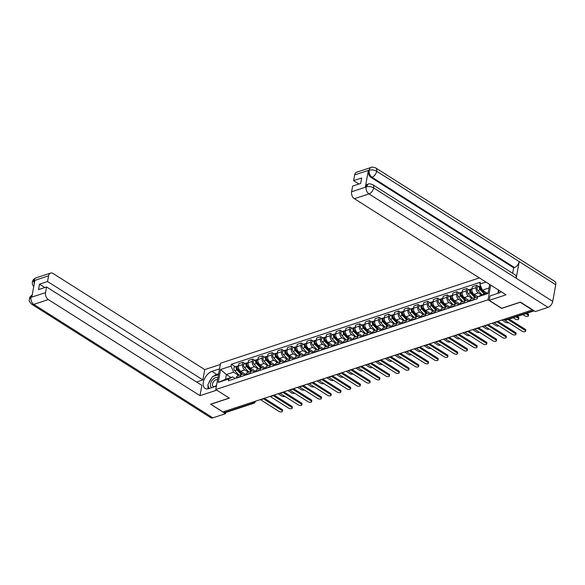 <?xml version="1.0" encoding="UTF-8"?>
<svg xmlns="http://www.w3.org/2000/svg" width="585" height="585" viewBox="0 0 585 585"><rect width="100%" height="100%" fill="white"/><g stroke="black" fill="none" stroke-linecap="round" stroke-linejoin="round"><path stroke-width="0.88" d="M479.407 277.912L220.56 363.219L215.785 389.53L488.051 299.791L501.63 308.397L520.211 302.277L532.335 309.955L222.9 411.935L210.783 404.257L229.364 398.129L215.785 389.53M252.04 402.334L253.181 403.058A1.762 1.177 -108.2 0 0 254.007 403.197L225.759 412.505A1.762 1.177 -108.2 0 1 224.925 412.366L253.181 403.058A1.762 1.016 -57.6 0 0 254.599 401.485M223.792 411.643L224.925 412.366M481.418 294.972L478.223 292.946A4.058 2.713 -108.2 0 1 476.066 287.644L476.49 285.305L472.373 286.665L471.949 289.005A4.058 2.713 71.8 0 0 474.106 294.306L477.952 296.741M475.444 297.377L471.334 298.73A4.058 2.713 71.8 0 0 469.799 300.814L473.916 299.454A4.058 2.713 -108.2 0 1 475.444 297.377A4.058 2.713 -108.2 0 1 477.36 297.707L477.404 297.728M473.916 299.454L473.843 299.856M478.523 286.591L476.49 285.305M469.799 300.814L469.726 301.216M472.139 298.467L468.497 296.156A4.058 2.713 -108.2 0 1 466.333 290.855L466.757 288.515L462.647 289.867L462.216 292.207A4.058 2.713 71.8 0 0 464.38 297.509L469.777 300.931M464.117 303.067L464.19 302.664A4.058 2.713 -108.2 0 1 465.718 300.58A4.058 2.713 -108.2 0 1 467.634 300.909L468.665 301.567M468.79 289.802L466.757 288.515M465.718 300.58L461.602 301.94A4.058 2.713 71.8 0 0 460.073 304.017L460 304.419M462.413 301.67L458.764 299.359A4.058 2.713 -108.2 0 1 456.607 294.058L457.031 291.718L452.914 293.078L452.49 295.418A4.058 2.713 71.8 0 0 454.655 300.719L460.051 304.142M454.384 306.269L454.457 305.867A4.058 2.713 -108.2 0 1 455.993 303.783A4.058 2.713 -108.2 0 1 457.901 304.112L458.94 304.77M459.064 293.005L457.031 291.718M455.993 303.783L451.876 305.143A4.058 2.713 71.8 0 0 450.348 307.227L450.274 307.63M452.68 304.88L449.039 302.569A4.058 2.713 -108.2 0 1 446.881 297.268L447.306 294.928L443.189 296.281L442.765 298.621A4.058 2.713 71.8 0 0 444.922 303.922L450.326 307.344M444.659 309.48L444.732 309.077A4.058 2.713 -108.2 0 1 446.26 306.993A4.058 2.713 -108.2 0 1 448.176 307.322L449.214 307.981M449.331 296.215L447.306 294.928M446.26 306.993L442.15 308.346A4.058 2.713 71.8 0 0 440.615 310.43L440.542 310.832M442.955 308.083L439.313 305.772A4.058 2.713 -108.2 0 1 437.149 300.471L437.573 298.131L433.463 299.491L433.032 301.831A4.058 2.713 71.8 0 0 435.196 307.132L440.593 310.555M434.933 312.683L435.006 312.28A4.058 2.713 -108.2 0 1 436.534 310.196A4.058 2.713 -108.2 0 1 438.45 310.525L439.481 311.183M439.606 299.418L437.573 298.131M436.534 310.196L432.417 311.556A4.058 2.713 71.8 0 0 430.889 313.64L430.816 314.043M433.229 311.286L429.58 308.982A4.058 2.713 -108.2 0 1 427.423 303.673L427.847 301.341L423.73 302.694L423.306 305.034A4.058 2.713 71.8 0 0 425.463 310.335L430.867 313.757M425.2 315.893L425.273 315.483A4.058 2.713 -108.2 0 1 426.809 313.406A4.058 2.713 -108.2 0 1 428.717 313.736L429.756 314.394M429.88 302.628L427.847 301.341M426.809 313.406L422.692 314.759A4.058 2.713 71.8 0 0 421.163 316.843L421.083 317.245M423.496 314.496L419.854 312.185A4.058 2.713 -108.2 0 1 417.697 306.884L418.121 304.544L414.004 305.904L413.58 308.236A4.058 2.713 71.8 0 0 415.738 313.545L421.141 316.96M415.474 319.096L415.547 318.693A4.058 2.713 -108.2 0 1 417.076 316.609A4.058 2.713 -108.2 0 1 418.992 316.938L420.03 317.596M420.147 305.831L418.121 304.544M417.076 316.609L412.959 317.969A4.058 2.713 71.8 0 0 411.43 320.046L411.357 320.456M413.77 317.699L410.129 315.395A4.058 2.713 -108.2 0 1 407.964 310.087L408.388 307.754L404.272 309.107L403.847 311.447A4.058 2.713 71.8 0 0 406.012 316.748L411.409 320.17M405.749 322.306L405.822 321.896A4.058 2.713 -108.2 0 1 407.35 319.82A4.058 2.713 -108.2 0 1 409.259 320.149L410.297 320.807M410.421 309.041L408.388 307.754M407.35 319.82L403.233 321.172A4.058 2.713 71.8 0 0 401.705 323.256L401.632 323.659M404.045 320.909L400.396 318.598A4.058 2.713 -108.2 0 1 398.239 313.297L398.663 310.957L394.546 312.317L394.122 314.65A4.058 2.713 71.8 0 0 396.279 319.958L401.683 323.373M396.016 325.509L396.089 325.106A4.058 2.713 -108.2 0 1 397.624 323.022A4.058 2.713 -108.2 0 1 399.533 323.351L400.571 324.01M400.696 312.244L398.663 310.957M397.624 323.022L393.508 324.382A4.058 2.713 71.8 0 0 391.972 326.459L391.899 326.869M394.312 324.112L390.67 321.801A4.058 2.713 -108.2 0 1 388.506 316.5L388.937 314.16L384.82 315.52L384.396 317.86A4.058 2.713 71.8 0 0 386.553 323.161L391.95 326.584M386.29 328.719L386.363 328.309A4.058 2.713 -108.2 0 1 387.892 326.233A4.058 2.713 -108.2 0 1 389.807 326.562L390.839 327.212M390.963 315.447L388.937 314.16M387.892 326.233L383.775 327.585A4.058 2.713 71.8 0 0 382.246 329.669L382.173 330.072M384.586 327.322L380.945 325.011A4.058 2.713 -108.2 0 1 378.78 319.71L379.204 317.37L375.087 318.723L374.663 321.063A4.058 2.713 71.8 0 0 376.828 326.364L382.224 329.786M376.565 331.922L376.638 331.519A4.058 2.713 -108.2 0 1 378.166 329.435A4.058 2.713 -108.2 0 1 380.074 329.764L381.113 330.423M381.237 318.657L379.204 317.37M378.166 329.435L374.049 330.796A4.058 2.713 71.8 0 0 372.521 332.872L372.448 333.282M374.861 330.525L371.212 328.214A4.058 2.713 -108.2 0 1 369.055 322.913L369.479 320.573L365.362 321.933L364.938 324.273A4.058 2.713 71.8 0 0 367.095 329.574L372.499 332.997M366.832 335.132L366.905 334.722A4.058 2.713 -108.2 0 1 368.44 332.646A4.058 2.713 -108.2 0 1 370.349 332.975L371.387 333.625M371.512 321.86L369.479 320.573M368.44 332.646L364.323 333.998A4.058 2.713 71.8 0 0 362.788 336.082L362.715 336.485M365.128 333.735L361.486 331.424A4.058 2.713 -108.2 0 1 359.322 326.123L359.753 323.783L355.636 325.136L355.212 327.476A4.058 2.713 71.8 0 0 357.369 332.777L362.766 336.2M357.106 338.335L357.179 337.933A4.058 2.713 -108.2 0 1 358.707 335.848A4.058 2.713 -108.2 0 1 360.623 336.178L361.654 336.836M361.779 325.07L359.753 323.783M358.707 335.848L354.59 337.209A4.058 2.713 71.8 0 0 353.062 339.285L352.989 339.695M355.402 336.938L351.753 334.627A4.058 2.713 -108.2 0 1 349.596 329.326L350.02 326.986L345.903 328.346L345.479 330.686A4.058 2.713 71.8 0 0 347.644 335.987L353.04 339.41M347.373 341.538L347.453 341.135A4.058 2.713 -108.2 0 1 348.982 339.059A4.058 2.713 -108.2 0 1 350.89 339.388L351.929 340.039M352.053 328.273L350.02 326.986M348.982 339.059L344.865 340.411A4.058 2.713 71.8 0 0 343.336 342.496L343.263 342.898M345.676 340.148L342.028 337.837A4.058 2.713 -108.2 0 1 339.87 332.536L340.294 330.196L336.178 331.549L335.753 333.889A4.058 2.713 71.8 0 0 337.911 339.19L343.315 342.613M337.647 344.748L337.72 344.346A4.058 2.713 -108.2 0 1 339.249 342.262A4.058 2.713 -108.2 0 1 341.165 342.591L342.203 343.249M342.32 331.483L340.294 330.196M339.249 342.262L335.139 343.614A4.058 2.713 71.8 0 0 333.604 345.698L333.53 346.101M335.944 343.351L332.302 341.04A4.058 2.713 -108.2 0 1 330.137 335.739L330.562 333.399L326.452 334.759L326.02 337.099A4.058 2.713 71.8 0 0 328.185 342.4L333.582 345.823M327.922 347.951L327.995 347.548A4.058 2.713 -108.2 0 1 329.523 345.464A4.058 2.713 -108.2 0 1 331.439 345.793L332.47 346.452M332.594 334.686L330.562 333.399M329.523 345.464L325.406 346.825A4.058 2.713 71.8 0 0 323.878 348.909L323.805 349.311M326.218 346.561L322.569 344.251A4.058 2.713 -108.2 0 1 320.412 338.949L320.836 336.609L316.719 337.962L316.295 340.302A4.058 2.713 71.8 0 0 318.459 345.603L323.856 349.026M318.189 351.161L318.262 350.759A4.058 2.713 -108.2 0 1 319.798 348.675A4.058 2.713 -108.2 0 1 321.706 349.004L322.745 349.662M322.869 337.896L320.836 336.609M319.798 348.675L315.681 350.027A4.058 2.713 71.8 0 0 314.152 352.111L314.079 352.514M316.485 349.764L312.843 347.453A4.058 2.713 -108.2 0 1 310.686 342.152L311.11 339.812L306.993 341.172L306.569 343.512A4.058 2.713 71.8 0 0 308.726 348.814L314.13 352.236M308.463 354.364L308.536 353.962A4.058 2.713 -108.2 0 1 310.065 351.877A4.058 2.713 -108.2 0 1 311.98 352.207L313.019 352.865M313.136 341.099L311.11 339.812M310.065 351.877L305.955 353.238A4.058 2.713 71.8 0 0 304.419 355.322L304.346 355.724M306.759 352.967L303.118 350.664A4.058 2.713 -108.2 0 1 300.953 345.355L301.377 343.022L297.268 344.375L296.836 346.715A4.058 2.713 71.8 0 0 299.001 352.016L304.397 355.439M298.738 357.574L298.811 357.164A4.058 2.713 -108.2 0 1 300.339 355.088A4.058 2.713 -108.2 0 1 302.255 355.417L303.286 356.075M303.41 344.309L301.377 343.022M300.339 355.088L296.222 356.44A4.058 2.713 71.8 0 0 294.694 358.525L294.621 358.927M297.034 356.177L293.385 353.866A4.058 2.713 -108.2 0 1 291.228 348.565L291.652 346.225L287.535 347.585L287.111 349.918A4.058 2.713 71.8 0 0 289.268 355.227L294.672 358.642M289.005 360.777L289.078 360.375A4.058 2.713 -108.2 0 1 290.613 358.291A4.058 2.713 -108.2 0 1 292.522 358.62L293.56 359.278M293.685 347.512L291.652 346.225M290.613 358.291L286.496 359.651A4.058 2.713 71.8 0 0 284.968 361.727L284.888 362.137M287.301 359.38L283.659 357.077A4.058 2.713 -108.2 0 1 281.502 351.768L281.926 349.435L277.809 350.788L277.385 353.128A4.058 2.713 71.8 0 0 279.542 358.43L284.946 361.852M279.279 363.987L279.352 363.577A4.058 2.713 -108.2 0 1 280.88 361.501A4.058 2.713 -108.2 0 1 282.796 361.83L283.835 362.488M283.952 350.715L281.926 349.435M280.88 361.501L276.764 362.854A4.058 2.713 71.8 0 0 275.235 364.938L275.162 365.34M277.575 362.59L273.934 360.28A4.058 2.713 -108.2 0 1 271.769 354.978L272.193 352.638L268.076 353.991L267.652 356.331A4.058 2.713 71.8 0 0 269.817 361.64L275.213 365.055M269.553 367.19L269.627 366.788A4.058 2.713 -108.2 0 1 271.155 364.704A4.058 2.713 -108.2 0 1 273.063 365.033L274.102 365.691M274.226 353.925L272.193 352.638M271.155 364.704L267.038 366.064A4.058 2.713 71.8 0 0 265.51 368.14L265.436 368.55M267.85 365.793L264.201 363.482A4.058 2.713 -108.2 0 1 262.043 358.181L262.468 355.841L258.351 357.201L257.926 359.541A4.058 2.713 71.8 0 0 260.084 364.843L265.488 368.265M259.82 370.4L259.894 369.991A4.058 2.713 -108.2 0 1 261.429 367.914A4.058 2.713 -108.2 0 1 263.338 368.243L264.376 368.894M264.5 357.128L262.468 355.841M261.429 367.914L257.312 369.267A4.058 2.713 71.8 0 0 255.777 371.351L255.703 371.753M258.117 369.003L254.475 366.693A4.058 2.713 -108.2 0 1 252.31 361.391L252.742 359.051L248.625 360.404L248.201 362.744A4.058 2.713 71.8 0 0 250.358 368.045L255.755 371.468M250.095 373.603L250.168 373.201A4.058 2.713 -108.2 0 1 251.696 371.117A4.058 2.713 -108.2 0 1 253.612 371.446L254.643 372.104M254.767 360.338L252.742 359.051M251.696 371.117L247.579 372.477A4.058 2.713 71.8 0 0 246.051 374.554L245.978 374.963M248.391 372.206L244.749 369.895A4.058 2.713 -108.2 0 1 242.585 364.594L243.009 362.254L238.892 363.614L238.468 365.954A4.058 2.713 71.8 0 0 240.632 371.256L246.029 374.678M240.369 376.813L240.442 376.404A4.058 2.713 -108.2 0 1 241.971 374.327A4.058 2.713 -108.2 0 1 243.879 374.656L244.918 375.307M245.042 363.541L243.009 362.254M241.971 374.327L237.854 375.68A4.058 2.713 71.8 0 0 236.325 377.764L236.252 378.166M489.023 287.981L482.376 290.175L487.012 293.114M489.667 284.412L488.022 293.495L477.543 296.946L481.513 294.928L488.161 292.734M231.024 377.486L226.388 374.539L225.517 379.299L232.691 376.93L228.728 378.948L228.399 380.755L477.214 298.745L477.543 296.946M228.728 378.948L218.249 382.407L220.589 369.523L231.068 366.071L233.554 372.177L226.388 374.539L220.589 369.523M482.376 290.175L479.883 284.061L480.212 282.262L231.397 364.265L231.068 366.071M479.883 284.061L485.959 282.065M490.72 285.078L488.051 299.791M238.665 375.416L233.554 372.177M232.691 376.93L235.192 378.517M235.316 366.751L231.397 364.265M225.517 379.299L218.249 382.407M509.155 319.11L525.25 329.311A2.033 0.951 10.3 0 1 525.813 330.145L525.63 331.139A2.033 0.951 -169.7 0 0 525.067 330.306L507.999 319.49M503.553 319.439L522.2 331.249A2.033 0.951 -169.7 0 0 524.314 331.783A2.033 0.951 -169.7 0 0 525.63 331.139M485.338 293.663L481.221 289.378A2.208 1.477 -108.2 0 1 480.716 286.109M481.455 289.619L480.907 289.275M522.888 314.584L524.986 315.915A2.033 0.951 -169.7 0 0 527.1 316.448A2.033 0.951 -169.7 0 0 528.423 315.805A2.033 0.951 -169.7 0 0 527.86 314.971L525.754 313.633M485.17 293.721L480.548 288.902A1.06 0.709 -108.2 0 1 480.395 287.228M484.278 294.014L480.161 289.729A2.208 1.477 -108.2 0 1 479.334 287.586A2.208 1.477 -108.2 0 1 480.212 286.036A2.208 1.477 -108.2 0 1 480.673 285.999M482.033 294.752L477.916 290.467A2.208 1.477 -108.2 0 1 477.089 288.325A2.208 1.477 -108.2 0 1 477.967 286.774L480.212 286.036M526.909 313.253L528.036 313.969A2.033 0.951 10.3 0 1 528.599 314.81L528.423 315.805M497.85 321.319L515.524 332.514A2.033 0.951 10.3 0 1 516.087 333.348L515.904 334.349A2.033 0.951 -169.7 0 0 515.341 333.508L496.782 321.75M493.828 322.642L512.475 334.459A2.033 0.951 -169.7 0 0 514.581 334.986A2.033 0.951 -169.7 0 0 515.904 334.349M488.124 324.521L505.791 335.724A2.033 0.951 10.3 0 1 506.354 336.558L506.179 337.552A2.033 0.951 -169.7 0 0 505.615 336.719L487.049 324.953M484.102 325.852L502.742 337.662A2.033 0.951 -169.7 0 0 504.855 338.196A2.033 0.951 -169.7 0 0 506.179 337.552M489.228 300.354L506.062 294.803L354.415 198.71A5.294 3.539 -108.2 0 1 351.592 191.792L366.151 186.995L368.184 184.085C368.608 183.544 370.122 183.727 372.725 184.648L515.246 274.95A5.426 3.13 122.4 0 1 516.182 278.233L552.723 301.392A5.426 3.13 122.4 0 1 548.035 307.366L535.341 311.549L520.423 302.094L501.711 308.266L489.228 300.354L490.033 295.944L498.888 293.026A9.93 5.733 -57.6 0 0 501.286 291.776M498.391 290.657L497.901 293.348M351.592 191.792L352.631 186.081L360.674 183.427L361.669 177.986L353.618 180.633L354.656 174.922A5.294 3.539 -108.2 0 1 356.653 172.209L371.219 167.405A5.294 3.539 71.8 0 0 369.223 170.125L354.656 174.922M371.219 167.405C371.643 166.864 373.157 167.047 375.76 167.968L554.821 281.429A5.426 3.13 122.4 0 1 555.75 284.749L519.209 261.59A5.426 3.13 122.4 0 1 514.522 267.535L372.002 177.233L371.161 177.511A5.294 3.539 -108.2 0 1 368.345 170.593L365.347 187.083A5.294 3.539 -108.2 0 1 367.343 184.363L368.184 184.085M552.723 301.392L555.75 284.749M372.725 184.648A5.426 3.13 122.4 0 1 373.661 187.931L516.182 278.233L519.209 261.59L376.689 171.288C374.254 169.935 371.789 169.577 369.296 170.206L369.223 170.125M353.618 180.633L358.934 184.004M512.679 273.327L513.681 267.813L371.161 177.511M513.681 267.813L514.522 267.535M548.035 307.366L368.974 193.913A5.426 3.13 122.4 0 0 373.669 187.931C371.226 186.578 368.762 186.235 366.268 186.886M213.569 376.257A9.93 5.733 -57.6 0 1 216.728 374.429L211.916 371.38A9.93 5.733 -57.6 0 0 204.136 379.614A9.93 5.733 -57.6 0 0 205.035 388.396A9.93 5.733 -57.6 0 0 208.786 388.637L216.399 386.122M211.916 371.38L219.536 368.872M220.34 364.462L204.735 369.603L202.863 379.914L47.553 281.509L48.592 275.798L33.93 280.705L34.837 280.507L31.846 296.997L30.895 297.385L45.528 292.668A5.294 3.539 71.8 0 0 48.343 299.586L33.784 304.383L212.845 417.844L225.539 413.661L210.615 404.206L229.254 398.063M196.56 381.99L202.863 379.914M44.826 287.527L39.509 284.156L38.522 289.604L46.566 286.95L201.876 385.361L199.997 395.672L48.343 299.586M216.764 390.151L199.997 395.672M204.735 369.603L53.081 273.509A5.294 3.539 71.8 0 0 50.588 273.078A5.294 3.539 71.8 0 0 48.592 275.798M212.845 417.844A5.426 3.13 122.4 0 1 210.797 417.712L31.736 304.251A5.426 3.13 122.4 0 0 33.784 304.383A5.294 3.539 -108.2 0 1 30.968 297.465M225.744 412.513L225.539 413.661M46.566 286.95L45.528 292.668M39.509 284.156L47.553 281.509M211.521 378.327A9.93 5.733 -57.6 0 0 208.684 383.365M208.092 385.691A9.93 5.733 -57.6 0 0 208.143 388.813M216.728 374.429L218.644 373.8M34.215 283.959L33.996 280.785M33.718 286.701L32.541 284.698L32.285 283.016L32.358 282.116L33.923 280.705M31.736 304.251C27.766 300.076 29.725 300.2 29.338 298.767L30.895 297.385M499.166 292.924L498.084 289.743M217.876 378.012A5.74 3.313 -57.6 0 0 213.679 378.707A5.74 3.313 -57.6 0 0 210.498 384.009A5.74 3.313 -57.6 0 0 211.748 387.658M217.525 379.921A3.927 2.267 -57.6 0 0 217.379 379.811A3.927 2.267 -57.6 0 0 214.549 380.521A3.927 2.267 -57.6 0 0 212.501 384.045A3.927 2.267 -57.6 0 0 213.174 386.444A3.927 2.267 -57.6 0 0 216.574 385.164M209.064 388.542L207.821 384.886L212.487 376.608L218.49 374.634M215.792 386.327A5.74 3.313 -57.6 0 0 216.494 385.595M476 297.282L471.495 292.588A2.208 1.477 -108.2 0 1 470.669 290.445A2.208 1.477 -108.2 0 1 471.539 288.895L471.993 288.741M471.729 292.829L471.174 292.478M513.155 317.787L515.261 319.117A2.033 0.951 -169.7 0 0 517.374 319.651A2.033 0.951 -169.7 0 0 518.69 319.008A2.033 0.951 -169.7 0 0 518.127 318.174L516.028 316.843M475.795 297.297L470.815 292.105A1.06 0.709 -108.2 0 1 470.669 290.431M474.874 297.56L470.435 292.931A2.208 1.477 -108.2 0 1 469.609 290.789A2.208 1.477 -108.2 0 1 470.479 289.246A2.208 1.477 -108.2 0 1 471.064 289.224M472.629 298.306L468.19 293.677A2.208 1.477 -108.2 0 1 467.364 291.535A2.208 1.477 -108.2 0 1 468.234 289.984L470.479 289.246M517.184 316.463L518.31 317.18A2.033 0.951 10.3 0 1 518.873 318.013L518.69 319.008M466.274 300.485L461.762 295.791A2.208 1.477 -108.2 0 1 460.943 293.648A2.208 1.477 -108.2 0 1 461.814 292.098L462.267 291.952M461.996 296.032L461.448 295.681M501.857 319.995L505.535 322.328A2.033 0.951 -169.7 0 0 508.606 322.635M466.07 300.5L461.09 295.308A1.06 0.709 -108.2 0 1 460.943 293.633M465.148 300.77L460.709 296.142A2.208 1.477 -108.2 0 1 459.883 293.999A2.208 1.477 -108.2 0 1 460.753 292.449A2.208 1.477 -108.2 0 1 461.331 292.427M462.903 301.509L458.464 296.88A2.208 1.477 -108.2 0 1 457.638 294.738A2.208 1.477 -108.2 0 1 458.508 293.187L460.753 292.449M478.398 327.732L496.065 338.927A2.033 0.951 10.3 0 1 496.628 339.761L496.446 340.762A2.033 0.951 -169.7 0 0 495.883 339.922L477.323 328.163M474.369 329.055L493.016 340.872A2.033 0.951 -169.7 0 0 495.129 341.399A2.033 0.951 -169.7 0 0 496.446 340.762M468.665 330.934L486.34 342.13A2.033 0.951 10.3 0 1 486.903 342.971L486.72 343.965A2.033 0.951 -169.7 0 0 486.157 343.132L467.591 331.366M464.644 332.265L483.29 344.075A2.033 0.951 -169.7 0 0 485.396 344.609A2.033 0.951 -169.7 0 0 486.72 343.965M458.94 334.145L476.607 345.34A2.033 0.951 10.3 0 1 477.17 346.174L476.994 347.176A2.033 0.951 -169.7 0 0 476.431 346.335L457.865 334.576M454.918 335.468L473.558 347.285A2.033 0.951 -169.7 0 0 475.671 347.812A2.033 0.951 -169.7 0 0 476.994 347.176M456.541 303.695L452.037 299.001A2.208 1.477 -108.2 0 1 451.21 296.858A2.208 1.477 -108.2 0 1 452.081 295.308L452.541 295.154M452.271 299.242L451.715 298.891M492.131 323.205L495.802 325.531A2.033 0.951 -169.7 0 0 498.881 325.845M456.344 303.71L451.364 298.518A1.06 0.709 -108.2 0 1 451.21 296.844M455.415 303.973L450.976 299.344A2.208 1.477 -108.2 0 1 450.15 297.202A2.208 1.477 -108.2 0 1 451.02 295.659A2.208 1.477 -108.2 0 1 451.605 295.637M453.17 304.712L448.732 300.09A2.208 1.477 -108.2 0 1 447.905 297.94A2.208 1.477 -108.2 0 1 448.775 296.398L451.02 295.659M446.816 306.898L442.311 302.204A2.208 1.477 -108.2 0 1 441.485 300.061A2.208 1.477 -108.2 0 1 442.355 298.511L442.808 298.365M442.545 302.445L441.989 302.094M482.398 326.408L486.077 328.741A2.033 0.951 -169.7 0 0 489.155 329.048M446.611 306.913L441.631 301.721A1.06 0.709 -108.2 0 1 441.485 300.046M445.69 307.183L441.251 302.555A2.208 1.477 -108.2 0 1 440.425 300.412A2.208 1.477 -108.2 0 1 441.295 298.862A2.208 1.477 -108.2 0 1 441.88 298.84M443.445 307.922L439.006 303.293A2.208 1.477 -108.2 0 1 438.18 301.151A2.208 1.477 -108.2 0 1 439.05 299.6L441.295 298.862M437.09 310.108L432.578 305.414A2.208 1.477 -108.2 0 1 431.759 303.264A2.208 1.477 -108.2 0 1 432.629 301.721L433.083 301.567M432.812 305.655L432.264 305.304M472.673 329.618L476.344 331.944A2.033 0.951 -169.7 0 0 479.422 332.258M436.885 310.123L431.905 304.931A1.06 0.709 -108.2 0 1 431.759 303.257M435.964 310.386L431.518 305.758A2.208 1.477 -108.2 0 1 430.699 303.615A2.208 1.477 -108.2 0 1 431.569 302.065A2.208 1.477 -108.2 0 1 432.147 302.05M433.719 311.125L429.273 306.496A2.208 1.477 -108.2 0 1 428.454 304.354A2.208 1.477 -108.2 0 1 429.324 302.811L431.569 302.065M449.207 337.348L466.881 348.543A2.033 0.951 10.3 0 1 467.444 349.384L467.261 350.378A2.033 0.951 -169.7 0 0 466.698 349.545L448.139 337.779M445.185 338.678L463.832 350.488A2.033 0.951 -169.7 0 0 465.945 351.022A2.033 0.951 -169.7 0 0 467.261 350.378M427.357 313.311L422.853 308.617A2.208 1.477 -108.2 0 1 422.026 306.474A2.208 1.477 -108.2 0 1 422.897 304.924L423.35 304.778M423.087 308.858L422.531 308.507M462.947 332.821L466.618 335.154A2.033 0.951 -169.7 0 0 469.697 335.461M427.16 313.326L422.173 308.134A1.06 0.709 -108.2 0 1 422.026 306.46M426.231 313.597L421.792 308.968A2.208 1.477 -108.2 0 1 420.966 306.825A2.208 1.477 -108.2 0 1 421.836 305.275A2.208 1.477 -108.2 0 1 422.421 305.253M423.986 314.335L419.547 309.706A2.208 1.477 -108.2 0 1 418.721 307.564A2.208 1.477 -108.2 0 1 419.591 306.014L421.836 305.275M439.481 340.558L457.156 351.753A2.033 0.951 10.3 0 1 457.719 352.587L457.536 353.581A2.033 0.951 -169.7 0 0 456.973 352.748L438.406 340.989M435.459 341.881L454.106 353.691A2.033 0.951 -169.7 0 0 456.212 354.225A2.033 0.951 -169.7 0 0 457.536 353.581M417.631 316.522L413.127 311.82A2.208 1.477 -108.2 0 1 412.301 309.677A2.208 1.477 -108.2 0 1 413.171 308.134L413.624 307.981M413.354 312.061L412.805 311.717M453.214 336.031L456.892 338.357A2.033 0.951 -169.7 0 0 459.964 338.671M417.427 316.536L412.447 311.344A1.06 0.709 -108.2 0 1 412.301 309.67M416.505 316.799L412.067 312.171A2.208 1.477 -108.2 0 1 411.24 310.028A2.208 1.477 -108.2 0 1 412.111 308.478A2.208 1.477 -108.2 0 1 412.696 308.463M414.26 317.538L409.822 312.909A2.208 1.477 -108.2 0 1 408.995 310.767A2.208 1.477 -108.2 0 1 409.866 309.224L412.111 308.478M429.756 343.761L447.423 354.956A2.033 0.951 10.3 0 1 447.986 355.797L447.81 356.791A2.033 0.951 -169.7 0 0 447.247 355.958L428.681 344.192M425.734 345.084L444.373 356.901A2.033 0.951 -169.7 0 0 446.487 357.435A2.033 0.951 -169.7 0 0 447.81 356.791M407.906 319.724L403.394 315.03A2.208 1.477 -108.2 0 1 402.575 312.887A2.208 1.477 -108.2 0 1 403.445 311.337L403.899 311.191M403.628 315.271L403.08 314.92M443.488 339.234L447.159 341.567A2.033 0.951 -169.7 0 0 450.238 341.874M407.701 319.739L402.721 314.547A1.06 0.709 -108.2 0 1 402.575 312.873M406.78 320.01L402.334 315.381A2.208 1.477 -108.2 0 1 401.515 313.238A2.208 1.477 -108.2 0 1 402.385 311.688A2.208 1.477 -108.2 0 1 402.963 311.666M404.535 320.748L400.089 316.119A2.208 1.477 -108.2 0 1 399.27 313.977A2.208 1.477 -108.2 0 1 400.14 312.427L402.385 311.688M420.023 346.971L437.697 358.166A2.033 0.951 10.3 0 1 438.26 359L438.077 359.994A2.033 0.951 -169.7 0 0 437.514 359.161L418.955 347.402M416.001 348.294L434.648 360.104A2.033 0.951 -169.7 0 0 436.761 360.638A2.033 0.951 -169.7 0 0 438.077 359.994M398.173 322.935L393.668 318.233A2.208 1.477 -108.2 0 1 392.842 316.09A2.208 1.477 -108.2 0 1 393.712 314.547L394.166 314.394M393.902 318.474L393.347 318.13M433.756 342.444L437.434 344.77A2.033 0.951 -169.7 0 0 440.512 345.084M397.975 322.949L392.988 317.757A1.06 0.709 -108.2 0 1 392.842 316.083M397.047 323.212L392.608 318.584A2.208 1.477 -108.2 0 1 391.782 316.441A2.208 1.477 -108.2 0 1 392.652 314.891A2.208 1.477 -108.2 0 1 393.237 314.876M394.802 323.951L390.363 319.322A2.208 1.477 -108.2 0 1 389.537 317.18A2.208 1.477 -108.2 0 1 390.407 315.629L392.652 314.891M410.297 350.174L427.971 361.369A2.033 0.951 10.3 0 1 428.534 362.21L428.352 363.205A2.033 0.951 -169.7 0 0 427.789 362.371L409.222 350.605M406.275 351.497L424.922 363.314A2.033 0.951 -169.7 0 0 427.028 363.848A2.033 0.951 -169.7 0 0 428.352 363.205M388.447 326.137L383.943 321.443A2.208 1.477 -108.2 0 1 383.116 319.3A2.208 1.477 -108.2 0 1 383.987 317.75L384.44 317.604M384.169 321.684L383.621 321.333M424.03 345.647L427.708 347.973A2.033 0.951 -169.7 0 0 430.779 348.287M388.243 326.152L383.263 320.96A1.06 0.709 -108.2 0 1 383.116 319.286M387.321 326.415L382.882 321.794A2.208 1.477 -108.2 0 1 382.056 319.651A2.208 1.477 -108.2 0 1 382.926 318.101A2.208 1.477 -108.2 0 1 383.504 318.079M385.076 327.161L380.638 322.532A2.208 1.477 -108.2 0 1 379.811 320.39A2.208 1.477 -108.2 0 1 380.681 318.84L382.926 318.101M400.571 353.377L418.238 364.579A2.033 0.951 10.3 0 1 418.801 365.413L418.619 366.407A2.033 0.951 -169.7 0 0 418.056 365.574L399.497 353.815M396.55 354.707L415.189 366.517A2.033 0.951 -169.7 0 0 417.302 367.051A2.033 0.951 -169.7 0 0 418.619 366.407M378.722 329.348L374.21 324.646A2.208 1.477 -108.2 0 1 373.384 322.503A2.208 1.477 -108.2 0 1 374.261 320.953L374.714 320.807M374.444 324.887L373.895 324.543M414.304 348.857L417.975 351.183A2.033 0.951 -169.7 0 0 421.054 351.497M378.517 329.355L373.537 324.17A1.06 0.709 -108.2 0 1 373.384 322.496M377.596 329.626L373.15 324.997A2.208 1.477 -108.2 0 1 372.323 322.854A2.208 1.477 -108.2 0 1 373.201 321.304A2.208 1.477 -108.2 0 1 373.778 321.289M375.351 330.364L370.905 325.735A2.208 1.477 -108.2 0 1 370.078 323.593A2.208 1.477 -108.2 0 1 370.956 322.042L373.201 321.304M390.839 356.587L408.513 367.782A2.033 0.951 10.3 0 1 409.076 368.616L408.893 369.618A2.033 0.951 -169.7 0 0 408.33 368.784L389.771 357.018M386.817 357.91L405.464 369.727A2.033 0.951 -169.7 0 0 407.57 370.254A2.033 0.951 -169.7 0 0 408.893 369.618M368.989 332.551L364.484 327.856A2.208 1.477 -108.2 0 1 363.658 325.713A2.208 1.477 -108.2 0 1 364.528 324.163L364.981 324.01M364.718 328.097L364.162 327.746M404.571 352.06L408.25 354.386A2.033 0.951 -169.7 0 0 411.328 354.7M368.791 332.565L363.804 327.373A1.06 0.709 -108.2 0 1 363.658 325.699M367.863 332.828L363.424 328.207A2.208 1.477 -108.2 0 1 362.598 326.057A2.208 1.477 -108.2 0 1 363.468 324.514A2.208 1.477 -108.2 0 1 364.053 324.492M365.618 333.574L361.179 328.945A2.208 1.477 -108.2 0 1 360.353 326.803A2.208 1.477 -108.2 0 1 361.223 325.253L363.468 324.514M381.113 359.79L398.787 370.992A2.033 0.951 10.3 0 1 399.35 371.826L399.167 372.82A2.033 0.951 -169.7 0 0 398.604 371.987L380.038 360.221M377.091 361.12L395.731 372.93A2.033 0.951 -169.7 0 0 397.844 373.464A2.033 0.951 -169.7 0 0 399.167 372.82M359.263 335.753L354.759 331.059A2.208 1.477 -108.2 0 1 353.932 328.916A2.208 1.477 -108.2 0 1 354.802 327.366L355.256 327.22M354.985 331.3L354.437 330.949M394.846 355.263L398.524 357.596A2.033 0.951 -169.7 0 0 401.595 357.91M359.058 335.768L354.079 330.583A1.06 0.709 -108.2 0 1 353.932 328.909M358.137 336.039L353.698 331.41A2.208 1.477 -108.2 0 1 352.872 329.267A2.208 1.477 -108.2 0 1 353.742 327.717A2.208 1.477 -108.2 0 1 354.32 327.702M355.892 336.777L351.453 332.148A2.208 1.477 -108.2 0 1 350.627 330.006A2.208 1.477 -108.2 0 1 351.497 328.456L353.742 327.717M371.387 363L389.054 374.195A2.033 0.951 10.3 0 1 389.617 375.029L389.434 376.031A2.033 0.951 -169.7 0 0 388.871 375.19L370.312 363.431M367.358 364.323L386.005 376.14A2.033 0.951 -169.7 0 0 388.118 376.667A2.033 0.951 -169.7 0 0 389.434 376.031M349.537 338.964L345.026 334.269A2.208 1.477 -108.2 0 1 344.199 332.126A2.208 1.477 -108.2 0 1 345.077 330.576L345.53 330.423M345.26 334.51L344.711 334.159M385.12 358.473L388.791 360.799A2.033 0.951 -169.7 0 0 391.87 361.113M349.333 338.978L344.353 333.786A1.06 0.709 -108.2 0 1 344.199 332.112M348.411 339.241L343.965 334.613A2.208 1.477 -108.2 0 1 343.139 332.47A2.208 1.477 -108.2 0 1 344.017 330.927A2.208 1.477 -108.2 0 1 344.594 330.905M346.166 339.987L341.72 335.359A2.208 1.477 -108.2 0 1 340.894 333.216A2.208 1.477 -108.2 0 1 341.772 331.666L344.017 330.927M361.654 366.203L379.329 377.405A2.033 0.951 10.3 0 1 379.892 378.239L379.709 379.234A2.033 0.951 -169.7 0 0 379.146 378.4L360.587 366.634M357.632 367.534L376.279 379.343A2.033 0.951 -169.7 0 0 378.385 379.877A2.033 0.951 -169.7 0 0 379.709 379.234M339.805 342.166L335.3 337.472A2.208 1.477 -108.2 0 1 334.474 335.329A2.208 1.477 -108.2 0 1 335.344 333.779L335.797 333.633M335.534 337.713L334.978 337.362M375.387 361.676L379.065 364.009A2.033 0.951 -169.7 0 0 382.144 364.316M339.6 342.181L334.62 336.989A1.06 0.709 -108.2 0 1 334.474 335.315M338.678 342.452L334.24 337.823A2.208 1.477 -108.2 0 1 333.413 335.68A2.208 1.477 -108.2 0 1 334.284 334.13A2.208 1.477 -108.2 0 1 334.869 334.108M336.433 343.19L331.995 338.561A2.208 1.477 -108.2 0 1 331.168 336.419A2.208 1.477 -108.2 0 1 332.039 334.869L334.284 334.13M351.929 369.413L369.596 380.608A2.033 0.951 10.3 0 1 370.159 381.442L369.983 382.444A2.033 0.951 -169.7 0 0 369.42 381.603L350.854 369.844M347.907 370.736L366.546 382.553A2.033 0.951 -169.7 0 0 368.66 383.08A2.033 0.951 -169.7 0 0 369.983 382.444M330.079 345.377L325.567 340.682A2.208 1.477 -108.2 0 1 324.748 338.539A2.208 1.477 -108.2 0 1 325.618 336.989L326.072 336.836M325.801 340.923L325.253 340.572M365.662 364.886L369.34 367.212A2.033 0.951 -169.7 0 0 372.411 367.526M329.874 345.391L324.894 340.199A1.06 0.709 -108.2 0 1 324.748 338.525M328.953 345.655L324.514 341.026A2.208 1.477 -108.2 0 1 323.688 338.883A2.208 1.477 -108.2 0 1 324.558 337.34A2.208 1.477 -108.2 0 1 325.136 337.318M326.708 346.393L322.269 341.772A2.208 1.477 -108.2 0 1 321.443 339.622A2.208 1.477 -108.2 0 1 322.313 338.079L324.558 337.34M342.203 372.616L359.87 383.811A2.033 0.951 10.3 0 1 360.433 384.652L360.25 385.647A2.033 0.951 -169.7 0 0 359.687 384.813L341.128 373.047M338.174 373.947L356.821 385.756A2.033 0.951 -169.7 0 0 358.934 386.29A2.033 0.951 -169.7 0 0 360.25 385.647M320.346 348.58L315.841 343.885A2.208 1.477 -108.2 0 1 315.015 341.742A2.208 1.477 -108.2 0 1 315.885 340.192L316.346 340.046M316.075 344.126L315.52 343.775M355.936 368.089L359.607 370.422A2.033 0.951 -169.7 0 0 362.685 370.729M320.149 348.594L315.169 343.402A1.06 0.709 -108.2 0 1 315.015 341.728M319.22 348.865L314.781 344.236A2.208 1.477 -108.2 0 1 313.955 342.093A2.208 1.477 -108.2 0 1 314.825 340.543A2.208 1.477 -108.2 0 1 315.41 340.521M316.975 349.603L312.536 344.974A2.208 1.477 -108.2 0 1 311.71 342.832A2.208 1.477 -108.2 0 1 312.58 341.282L314.825 340.543M332.47 375.826L350.144 387.021A2.033 0.951 10.3 0 1 350.707 387.855L350.525 388.857A2.033 0.951 -169.7 0 0 349.962 388.016L331.395 376.257M328.448 377.149L347.095 388.966A2.033 0.951 -169.7 0 0 349.201 389.493A2.033 0.951 -169.7 0 0 350.525 388.857M310.62 351.79L306.116 347.088A2.208 1.477 -108.2 0 1 305.29 344.945A2.208 1.477 -108.2 0 1 306.16 343.402L306.613 343.249M306.35 347.336L305.794 346.985M346.203 371.299L349.881 373.625A2.033 0.951 -169.7 0 0 352.96 373.939M310.416 351.804L305.436 346.612A1.06 0.709 -108.2 0 1 305.29 344.938M309.494 352.068L305.056 347.439A2.208 1.477 -108.2 0 1 304.229 345.296A2.208 1.477 -108.2 0 1 305.099 343.746A2.208 1.477 -108.2 0 1 305.684 343.731M307.249 352.806L302.811 348.177A2.208 1.477 -108.2 0 1 301.984 346.035A2.208 1.477 -108.2 0 1 302.854 344.492L305.099 343.746M322.745 379.029L340.411 390.224A2.033 0.951 10.3 0 1 340.975 391.065L340.799 392.06A2.033 0.951 -169.7 0 0 340.236 391.226L321.67 379.46M318.723 380.352L337.362 392.169A2.033 0.951 -169.7 0 0 339.476 392.703A2.033 0.951 -169.7 0 0 340.799 392.06M300.895 354.993L296.383 350.298A2.208 1.477 -108.2 0 1 295.564 348.155A2.208 1.477 -108.2 0 1 296.434 346.605L296.887 346.459M296.617 350.539L296.068 350.188M336.477 374.502L340.148 376.835A2.033 0.951 -169.7 0 0 343.227 377.142M300.69 355.007L295.71 349.815A1.06 0.709 -108.2 0 1 295.564 348.141M299.769 355.278L295.323 350.649A2.208 1.477 -108.2 0 1 294.504 348.506A2.208 1.477 -108.2 0 1 295.374 346.956A2.208 1.477 -108.2 0 1 295.952 346.934M297.524 356.016L293.078 351.388A2.208 1.477 -108.2 0 1 292.259 349.245A2.208 1.477 -108.2 0 1 293.129 347.695L295.374 346.956M313.012 382.239L330.686 393.434A2.033 0.951 10.3 0 1 331.249 394.268L331.066 395.263A2.033 0.951 -169.7 0 0 330.503 394.429L311.944 382.67M308.99 383.563L327.637 395.372A2.033 0.951 -169.7 0 0 329.75 395.906A2.033 0.951 -169.7 0 0 331.066 395.263M291.162 358.203L286.657 353.501A2.208 1.477 -108.2 0 1 285.831 351.358A2.208 1.477 -108.2 0 1 286.701 349.815L287.155 349.662M286.891 353.742L286.336 353.398M326.752 377.713L330.423 380.038A2.033 0.951 -169.7 0 0 333.501 380.352M290.964 358.217L285.977 353.026A1.06 0.709 -108.2 0 1 285.831 351.351M290.036 358.481L285.597 353.852A2.208 1.477 -108.2 0 1 284.771 351.709A2.208 1.477 -108.2 0 1 285.641 350.159A2.208 1.477 -108.2 0 1 286.226 350.144M287.791 359.219L283.352 354.59A2.208 1.477 -108.2 0 1 282.526 352.448A2.208 1.477 -108.2 0 1 283.396 350.905L285.641 350.159M303.286 385.442L320.96 396.637A2.033 0.951 10.3 0 1 321.523 397.478L321.34 398.473A2.033 0.951 -169.7 0 0 320.777 397.639L302.211 385.873M299.264 386.765L317.911 398.582A2.033 0.951 -169.7 0 0 320.017 399.116A2.033 0.951 -169.7 0 0 321.34 398.473M281.436 361.406L276.932 356.711A2.208 1.477 -108.2 0 1 276.105 354.568A2.208 1.477 -108.2 0 1 276.976 353.018L277.429 352.872M277.158 356.952L276.61 356.601M317.019 380.915L320.697 383.248A2.033 0.951 -169.7 0 0 323.768 383.555M281.231 361.42L276.252 356.228A1.06 0.709 -108.2 0 1 276.105 354.554M280.31 361.691L275.871 357.062A2.208 1.477 -108.2 0 1 275.045 354.919A2.208 1.477 -108.2 0 1 275.915 353.369A2.208 1.477 -108.2 0 1 276.5 353.347M278.065 362.429L273.626 357.801A2.208 1.477 -108.2 0 1 272.8 355.658A2.208 1.477 -108.2 0 1 273.67 354.108L275.915 353.369M293.56 388.652L311.227 399.847A2.033 0.951 10.3 0 1 311.79 400.681L311.615 401.676A2.033 0.951 -169.7 0 0 311.052 400.842L292.485 389.084M289.538 389.976L308.178 401.785A2.033 0.951 -169.7 0 0 310.291 402.319A2.033 0.951 -169.7 0 0 311.615 401.676M271.711 364.616L267.199 359.914A2.208 1.477 -108.2 0 1 266.38 357.771A2.208 1.477 -108.2 0 1 267.25 356.221L267.703 356.075M267.433 360.155L266.884 359.812M307.293 384.126L310.964 386.451A2.033 0.951 -169.7 0 0 314.043 386.765M271.506 364.63L266.526 359.439A1.06 0.709 -108.2 0 1 266.38 357.764M270.584 364.894L266.138 360.265A2.208 1.477 -108.2 0 1 265.319 358.122A2.208 1.477 -108.2 0 1 266.19 356.572A2.208 1.477 -108.2 0 1 266.767 356.558M268.339 365.632L263.893 361.003A2.208 1.477 -108.2 0 1 263.075 358.861A2.208 1.477 -108.2 0 1 263.945 357.311L266.19 356.572M283.827 391.855L301.502 403.05A2.033 0.951 10.3 0 1 302.065 403.891L301.882 404.886A2.033 0.951 -169.7 0 0 301.319 404.052L282.76 392.286M279.805 393.178L298.452 404.995A2.033 0.951 -169.7 0 0 300.566 405.522A2.033 0.951 -169.7 0 0 301.882 404.886M261.978 367.819L257.473 363.124A2.208 1.477 -108.2 0 1 256.647 360.982A2.208 1.477 -108.2 0 1 257.517 359.431L257.97 359.278M257.707 363.365L257.151 363.014M297.56 387.328L301.238 389.654A2.033 0.951 -169.7 0 0 304.317 389.968M261.78 367.833L256.793 362.642A1.06 0.709 -108.2 0 1 256.647 360.967M260.851 368.097L256.413 363.475A2.208 1.477 -108.2 0 1 255.586 361.333A2.208 1.477 -108.2 0 1 256.457 359.782A2.208 1.477 -108.2 0 1 257.042 359.76M258.607 368.842L254.168 364.214A2.208 1.477 -108.2 0 1 253.342 362.071A2.208 1.477 -108.2 0 1 254.212 360.521L256.457 359.782M274.102 395.058L291.776 406.261A2.033 0.951 10.3 0 1 292.339 407.094L292.156 408.089A2.033 0.951 -169.7 0 0 291.593 407.255L273.027 395.497M270.08 396.389L288.727 408.198A2.033 0.951 -169.7 0 0 290.833 408.732A2.033 0.951 -169.7 0 0 292.156 408.089M252.252 371.029L247.748 366.327A2.208 1.477 -108.2 0 1 246.921 364.184A2.208 1.477 -108.2 0 1 247.791 362.634L248.245 362.488M247.974 366.568L247.426 366.225M287.835 390.531L291.513 392.864A2.033 0.951 -169.7 0 0 294.584 393.178M252.047 371.036L247.067 365.852A1.06 0.709 -108.2 0 1 246.921 364.177M251.126 371.307L246.687 366.678A2.208 1.477 -108.2 0 1 245.861 364.535A2.208 1.477 -108.2 0 1 246.731 362.985A2.208 1.477 -108.2 0 1 247.309 362.971M248.881 372.045L244.442 367.417A2.208 1.477 -108.2 0 1 243.616 365.274A2.208 1.477 -108.2 0 1 244.486 363.724L246.731 362.985M264.376 398.268L282.043 409.463A2.033 0.951 10.3 0 1 282.606 410.297L282.423 411.299A2.033 0.951 -169.7 0 0 281.86 410.465L263.301 398.699M260.354 399.592L278.994 411.409A2.033 0.951 -169.7 0 0 281.107 411.935A2.033 0.951 -169.7 0 0 282.423 411.299M242.526 374.232L238.015 369.537A2.208 1.477 -108.2 0 1 237.188 367.395A2.208 1.477 -108.2 0 1 238.066 365.844L238.519 365.691M238.249 369.779L237.7 369.427M278.109 393.742L281.78 396.067A2.033 0.951 -169.7 0 0 284.858 396.381M242.322 374.246L237.342 369.055A1.06 0.709 -108.2 0 1 237.188 367.38M241.4 374.51L236.954 369.888A2.208 1.477 -108.2 0 1 236.128 367.738A2.208 1.477 -108.2 0 1 237.005 366.195A2.208 1.477 -108.2 0 1 237.583 366.173M239.155 375.256L234.709 370.627A2.208 1.477 -108.2 0 1 233.883 368.484A2.208 1.477 -108.2 0 1 234.761 366.934L237.005 366.195M240.632 371.256L244.749 369.895M250.358 368.045L254.475 366.693M260.084 364.843L264.201 363.482M269.817 361.64L273.934 360.28M279.542 358.43L283.659 357.077M289.268 355.227L293.385 353.866M299.001 352.016L303.118 350.664M308.726 348.814L312.843 347.453M318.459 345.603L322.569 344.251M328.185 342.4L332.302 341.04M337.911 339.19L342.028 337.837M347.644 335.987L351.753 334.627M357.369 332.777L361.486 331.424M367.095 329.574L371.212 328.214M376.828 326.364L380.945 325.011M386.553 323.161L390.67 321.801M396.279 319.958L400.396 318.598M406.012 316.748L410.129 315.395M415.738 313.545L419.854 312.185M425.463 310.335L429.58 308.982M435.196 307.132L439.313 305.772M444.922 303.922L449.039 302.569M454.655 300.719L458.764 299.359M464.38 297.509L468.497 296.156M474.106 294.306L478.223 292.946M246.051 374.554L250.168 373.201M255.777 371.351L259.894 369.991M265.51 368.14L269.627 366.788M275.235 364.938L279.352 363.577M284.968 361.727L289.078 360.375M294.694 358.525L298.811 357.164M304.419 355.322L308.536 353.962M314.152 352.111L318.262 350.759M323.878 348.909L327.995 347.548M333.604 345.698L337.72 344.346M343.336 342.496L347.453 341.135M353.062 339.285L357.179 337.933M362.788 336.082L366.905 334.722M372.521 332.872L376.638 331.519M382.246 329.669L386.363 328.309M391.972 326.459L396.089 325.106M401.705 323.256L405.822 321.896M411.43 320.046L415.547 318.693M421.163 316.843L425.273 315.483M430.889 313.64L435.006 312.28M440.615 310.43L444.732 309.077M450.348 307.227L454.457 305.867M460.073 304.017L464.19 302.664M236.325 377.764L240.442 376.404M248.201 362.744L252.31 361.391M257.926 359.541L262.043 358.181M267.652 356.331L271.769 354.978M277.385 353.128L281.502 351.768M287.111 349.918L291.228 348.565M296.836 346.715L300.953 345.355M306.569 343.512L310.686 342.152M316.295 340.302L320.412 338.949M326.02 337.099L330.137 335.739M335.753 333.889L339.87 332.536M345.479 330.686L349.596 329.326M355.212 327.476L359.322 326.123M364.938 324.273L369.055 322.913M374.663 321.063L378.78 319.71M384.396 317.86L388.506 316.5M394.122 314.65L398.239 313.297M403.847 311.447L407.964 310.087M413.58 308.236L417.697 306.884M423.306 305.034L427.423 303.673M433.032 301.831L437.149 300.471M442.765 298.621L446.881 297.268M452.49 295.418L456.607 294.058M462.216 292.207L466.333 290.855M471.949 289.005L476.066 287.644M238.468 365.954L242.585 364.594M504.577 319.103L505.447 319.651A1.762 1.016 -57.6 0 0 506.113 319.695L533.791 310.569M504.972 318.971L506.113 319.695A1.762 1.177 -108.2 0 0 506.946 319.834L534.229 310.847M255.301 401.259L255.192 401.836A1.762 0.826 -169.7 0 0 255.009 401.354M525.067 330.306L525.25 329.311M481.221 289.378L481.952 289.136M477.916 290.467L480.161 289.729M528.036 313.969L527.86 314.971M515.341 333.508L515.524 332.514M505.615 336.719L505.791 335.724M368.345 170.593L369.289 170.206M366.188 186.805L365.347 187.083M366.151 186.995A5.294 3.539 -108.2 0 0 368.974 193.913L354.415 198.71M375.76 167.968A5.426 3.13 122.4 0 1 376.689 171.288A5.426 3.13 122.4 0 1 372.002 177.233C369.844 175.617 368.908 173.306 369.186 170.315M32.365 282.109C32.65 280.135 33.871 278.723 36.029 277.882A5.294 3.539 71.8 0 0 34.032 280.595M32.204 295.001L31.005 297.275M471.495 292.588L472.431 292.281M468.19 293.677L470.435 292.931M518.31 317.18L518.127 318.174M461.762 295.791L462.698 295.483M458.464 296.88L460.709 296.142M495.883 339.922L496.065 338.927M486.157 343.132L486.34 342.13M476.431 346.335L476.607 345.34M452.037 299.001L452.973 298.686M448.732 300.09L450.976 299.344M442.311 302.204L443.247 301.897M439.006 303.293L441.251 302.555M432.578 305.414L433.514 305.099M429.273 306.496L431.518 305.758M466.698 349.545L466.881 348.543M422.853 308.617L423.789 308.31M419.547 309.706L421.792 308.968M456.973 352.748L457.156 351.753M413.127 311.82L414.056 311.512M409.822 312.909L412.067 312.171M447.247 355.958L447.423 354.956M403.394 315.03L404.33 314.723M400.089 316.119L402.334 315.381M437.514 359.161L437.697 358.166M393.668 318.233L394.604 317.926M390.363 319.322L392.608 318.584M427.789 362.371L427.971 361.369M383.943 321.443L384.872 321.136M380.638 322.532L382.882 321.794M418.056 365.574L418.238 364.579M374.21 324.646L375.146 324.339M370.905 325.735L373.15 324.997M408.33 368.784L408.513 367.782M364.484 327.856L365.42 327.549M361.179 328.945L363.424 328.207M398.604 371.987L398.787 370.992M354.759 331.059L355.687 330.752M351.453 332.148L353.698 331.41M388.871 375.19L389.054 374.195M345.026 334.269L345.962 333.962M341.72 335.359L343.965 334.613M379.146 378.4L379.329 377.405M335.3 337.472L336.236 337.165M331.995 338.561L334.24 337.823M369.42 381.603L369.596 380.608M325.567 340.682L326.503 340.368M322.269 341.772L324.514 341.026M359.687 384.813L359.87 383.811M315.841 343.885L316.777 343.578M312.536 344.974L314.781 344.236M349.962 388.016L350.144 387.021M306.116 347.088L307.052 346.781M302.811 348.177L305.056 347.439M340.236 391.226L340.411 390.224M296.383 350.298L297.319 349.991M293.078 351.388L295.323 350.649M330.503 394.429L330.686 393.434M286.657 353.501L287.593 353.194M283.352 354.59L285.597 353.852M320.777 397.639L320.96 396.637M276.932 356.711L277.86 356.404M273.626 357.801L275.871 357.062M311.052 400.842L311.227 399.847M267.199 359.914L268.135 359.607M263.893 361.003L266.138 360.265M301.319 404.052L301.502 403.05M257.473 363.124L258.409 362.817M254.168 364.214L256.413 363.475M291.593 407.255L291.776 406.261M247.748 366.327L248.676 366.02M244.442 367.417L246.687 366.678M281.86 410.465L282.043 409.463M238.015 369.537L238.951 369.23M234.709 370.627L236.954 369.888M494.925 322.284A1.762 1.762 0 0 0 496.862 321.64M485.199 325.487A1.762 1.762 0 0 0 487.137 324.851M475.473 328.697A1.762 1.762 0 0 0 477.404 328.053M465.74 331.9A1.762 1.762 0 0 0 467.678 331.264M456.015 335.11A1.762 1.762 0 0 0 457.953 334.466M446.289 338.313A1.762 1.762 0 0 0 448.22 337.677M436.556 341.516A1.762 1.762 0 0 0 438.494 340.88M426.831 344.726A1.762 1.762 0 0 0 428.768 344.09M417.098 347.929A1.762 1.762 0 0 0 419.035 347.293M407.372 351.139A1.762 1.762 0 0 0 409.31 350.503M397.646 354.342A1.762 1.762 0 0 0 399.584 353.706M387.913 357.552A1.762 1.762 0 0 0 389.851 356.908M378.188 360.755A1.762 1.762 0 0 0 380.126 360.119M368.462 363.965A1.762 1.762 0 0 0 370.4 363.322M358.729 367.168A1.762 1.762 0 0 0 360.667 366.532M349.004 370.378A1.762 1.762 0 0 0 350.941 369.735M339.278 373.581A1.762 1.762 0 0 0 341.209 372.945M329.545 376.791A1.762 1.762 0 0 0 331.483 376.148M319.82 379.994A1.762 1.762 0 0 0 321.757 379.358M310.087 383.197A1.762 1.762 0 0 0 312.024 382.561M300.361 386.407A1.762 1.762 0 0 0 302.299 385.771M290.635 389.61A1.762 1.762 0 0 0 292.573 388.974M280.902 392.82A1.762 1.762 0 0 0 282.84 392.184M271.177 396.023A1.762 1.762 0 0 0 273.115 395.387M261.451 399.233A1.762 1.762 0 0 0 263.389 398.59M254.007 403.197A1.762 1.762 0 0 0 255.192 401.836M505.447 319.651A1.762 1.762 0 0 0 506.946 319.834M50.588 273.078L36.029 277.882M29.338 298.76L30.091 296.836L32.226 294.884"/></g></svg>
